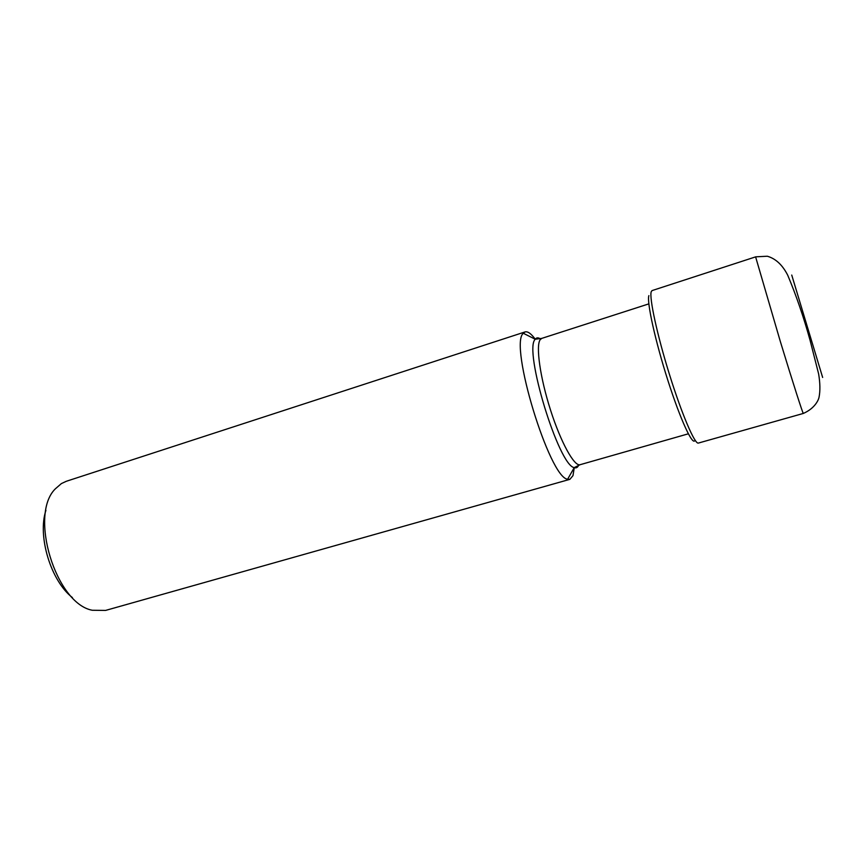 <?xml version="1.0" encoding="UTF-8"?>
<svg xmlns="http://www.w3.org/2000/svg" width="867" height="867" viewBox="0 0 867 867"><rect width="100%" height="100%" fill="white"/><g stroke="black" fill="none" stroke-linecap="round" stroke-linejoin="round"><path stroke-width="1.3" d="M72.416 597.601C50.893 580.944 37.292 536.185 45.918 510.37M569.868 479.343L105.579 610.422L92.27 610.26C55.737 603.595 28.719 514.662 55.369 488.804L61.362 483.602L66.336 481.272L525.088 331.92L523.235 333.34C508.962 344.773 549.537 478.064 567.636 479.223L569.868 479.343L572.979 475.647L574.29 467.595M535.286 339.235C531.146 333.622 527.743 331.194 525.088 331.92M791.734 275.056L822.642 377.459M755.84 257.662L780.278 341.316C792.731 382.195 802.983 414.133 803.33 413.44C815.294 408.194 818.665 399.535 819.055 397.184C820.301 390.865 820.16 383.095 818.621 373.883L810.038 340.157C803.579 316.856 796.144 295.213 787.724 275.218C782.5 264.966 775.705 258.637 767.338 256.231L755.753 256.827L755.84 257.662M803.33 413.44L698.368 443.07C694.89 444.619 681.906 414.426 669.562 374.782C657.186 335.171 649.09 297.641 651.236 291.691L652.049 290.586L755.753 256.827M648.874 295.636C646.609 301.673 655.344 341.392 668.034 380.906C680.693 420.484 693.058 446.873 695.02 440.122M540.206 338.791C538.114 337.415 536.456 337.566 535.232 339.235L535.188 339.3C523.419 349.791 558.727 465.807 574.236 467.616C576.187 468.332 577.65 467.53 578.625 465.221M567.636 479.223L574.236 467.616L580.11 464.701C574.355 466.771 560.927 442.614 550.556 410.145C540.141 377.709 535.665 345.857 540.174 339.691L541.745 338.39L535.232 339.235L523.289 333.264M541.745 338.39L648.841 303.873M580.11 464.701L688.322 433.814"/></g></svg>
